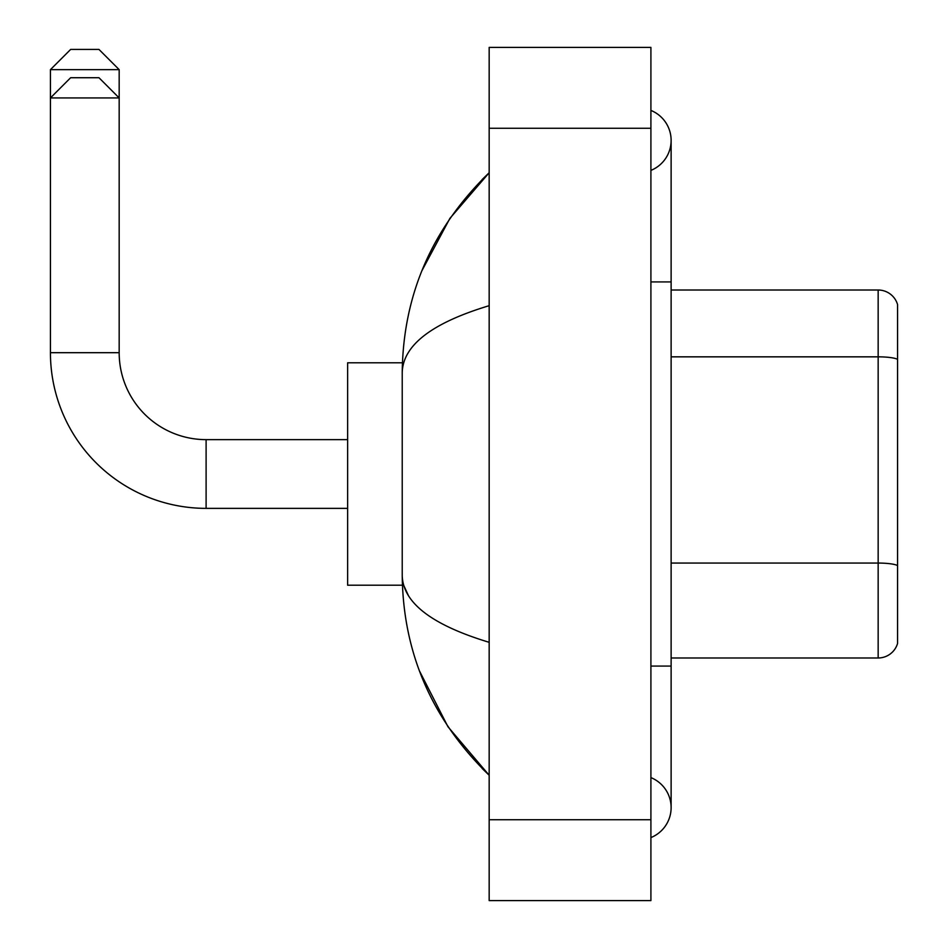 <?xml version="1.0" encoding="UTF-8"?>
<svg xmlns="http://www.w3.org/2000/svg" width="948" height="948" viewBox="0 0 948 948"><rect width="100%" height="100%" fill="white"/><g stroke="black" fill="none" stroke-linecap="round" stroke-linejoin="round"><path stroke-width="1.42" d="M897.566 304.569A20.216 20.216 0 0 0 878.156 290.017A20.216 20.216 0 0 1 897.566 304.569L897.566 643.431A20.216 20.216 0 0 1 878.156 657.983L671.125 657.983M897.566 359.659L897.566 359.375A20.216 3.508 180 0 0 878.156 356.839L878.156 290.017L671.125 290.017M650.909 666.077L671.125 666.077L671.125 140.399A32.351 32.351 0 0 1 650.909 170.391A32.351 32.351 0 0 0 650.909 110.418A32.351 32.351 0 0 1 671.125 140.399A32.351 32.351 0 0 0 650.909 110.418A32.351 32.351 0 0 1 671.125 140.399M650.909 837.582A32.351 32.351 0 0 0 650.909 777.609A32.351 32.351 0 0 1 650.909 837.582A32.351 32.351 0 0 0 671.125 807.601A32.351 32.351 0 0 1 650.909 837.582M489.168 305.683C431.98 322.924 402.995 345.191 402.225 372.505L402.225 575.495C402.876 602.715 431.85 624.993 489.168 642.317M489.168 900.6L650.909 900.6L650.909 47.4L489.168 47.4L489.168 900.6M402.225 372.505C403.09 294.757 432.075 228.172 489.168 172.749L449.921 218.348L421.907 270.725M419.466 670.959L447.977 726.772L489.168 775.251C432.075 719.828 403.09 653.243 402.225 575.495M408.292 595.308L403.658 585.2M347.632 508.365L206.107 508.365L206.107 439.635A86.932 86.932 0 0 1 119.175 352.692L119.175 69.642L50.434 69.642L70.65 49.426L98.959 49.426L119.175 69.642M206.107 508.365A155.673 155.673 0 0 1 50.434 352.692L50.434 97.94L119.175 97.94L98.959 77.724L70.65 77.724L50.434 97.94L50.434 69.642M347.632 439.635L206.107 439.635A86.932 86.932 0 0 1 119.175 352.692L50.434 352.692M402.402 362.8L347.632 362.8L347.632 585.2L402.402 585.2M897.566 565.601A20.216 3.508 180 0 0 878.156 563.065L878.156 356.839L671.125 356.839M878.156 657.983L878.156 563.065L671.125 563.065M650.909 281.923L671.125 281.923M489.168 819.724L650.909 819.724M489.168 128.276L650.909 128.276M671.125 666.077L671.125 807.601M489.168 172.749L482.129 179.539M489.168 775.251L482.129 768.461"/></g></svg>

